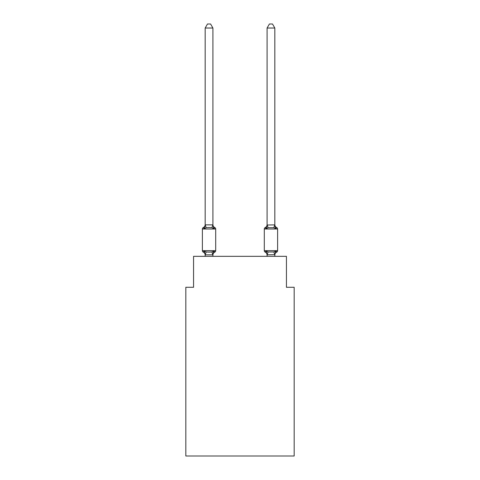 <?xml version="1.0" encoding="UTF-8"?>
<svg xmlns="http://www.w3.org/2000/svg" width="480" height="480" viewBox="0 0 480 480"><rect width="100%" height="100%" fill="white"/><g stroke="black" fill="none" stroke-linecap="round" stroke-linejoin="round"><path stroke-width="0.72" d="M294.174 456L294.174 287.286L286.434 287.286L286.434 256.332L193.566 256.332L193.566 287.286L185.826 287.286L185.826 456L294.174 456M274.824 256.332L274.824 254.676L267.09 254.814L266.118 250.98L265.17 252.072A1.548 1.548 0 0 1 264.3 250.68A1.548 1.548 0 0 0 265.17 252.072L266.118 250.98L265.17 252.072A1.548 1.548 0 0 1 264.3 250.68A1.548 1.548 0 0 0 265.17 252.072L266.118 250.98L265.17 252.072A1.548 1.548 0 0 1 264.3 250.68A1.548 1.548 0 0 0 265.17 252.072L266.118 250.98L265.17 252.072A1.548 1.548 0 0 1 264.3 250.68A1.548 1.548 0 0 0 265.17 252.072L266.118 250.98L265.17 252.072A1.548 1.548 0 0 1 264.3 250.68A1.548 1.548 0 0 0 265.17 252.072L266.118 250.98L265.17 252.072A1.548 1.548 0 0 1 264.3 250.68A1.548 1.548 0 0 0 265.17 252.072L266.118 250.98L265.17 252.072A1.548 1.548 0 0 1 264.3 250.68A1.548 1.548 0 0 0 265.17 252.072L266.118 250.98L265.17 252.072A1.548 1.548 0 0 1 264.3 250.68A1.548 1.548 0 0 0 265.17 252.072L266.118 250.98L265.17 252.072A1.548 1.548 0 0 1 264.3 250.68A1.548 1.548 0 0 0 265.17 252.072L266.118 250.98L265.17 252.072A1.548 1.548 0 0 1 264.3 250.68A1.548 1.548 0 0 0 265.17 252.072L266.118 250.98L265.17 252.072A1.548 1.548 0 0 1 264.3 250.68A1.548 1.548 0 0 0 265.17 252.072L266.118 250.98L265.17 252.072A1.548 1.548 0 0 1 264.3 250.68A1.548 1.548 0 0 0 265.17 252.072L266.118 250.98L265.17 252.072A1.548 1.548 0 0 1 264.3 250.68A1.548 1.548 0 0 0 265.17 252.072L266.118 250.98L265.17 252.072A1.548 1.548 0 0 1 264.3 250.68A1.548 1.548 0 0 0 265.17 252.072L266.118 250.98L265.17 252.072A1.548 1.548 0 0 1 264.3 250.68A1.548 1.548 0 0 0 265.17 252.072L266.118 250.98L265.17 252.072A1.548 1.548 0 0 1 264.3 250.68A1.548 1.548 0 0 0 265.17 252.072L266.118 250.98L265.17 252.072A1.548 1.548 0 0 1 264.3 250.68A1.548 1.548 0 0 0 265.17 252.072L266.118 250.98L265.17 252.072A1.548 1.548 0 0 1 264.3 250.68A1.548 1.548 0 0 0 265.17 252.072L266.118 250.98L265.17 252.072A1.548 1.548 0 0 1 264.3 250.68A1.548 1.548 0 0 0 265.17 252.072L266.118 250.98L265.17 252.072A1.548 1.548 0 0 1 264.3 250.68A1.548 1.548 0 0 0 265.17 252.072L266.118 250.98L265.17 252.072A1.548 1.548 0 0 1 264.3 250.68A1.548 1.548 0 0 0 265.17 252.072L266.118 250.98L265.17 252.072A1.548 1.548 0 0 1 264.3 250.68A1.548 1.548 0 0 0 265.17 252.072L266.118 250.98L265.17 252.072A1.548 1.548 0 0 1 264.3 250.68A1.548 1.548 0 0 0 265.17 252.072L266.118 250.98L265.17 252.072A1.548 1.548 0 0 1 264.3 250.68A1.548 1.548 0 0 0 265.17 252.072L266.118 250.98L265.17 252.072A1.548 1.548 0 0 1 264.3 250.68A1.548 1.548 0 0 0 265.17 252.072L266.118 250.98L265.17 252.072A1.548 1.548 0 0 1 264.3 250.68A1.548 1.548 0 0 0 265.17 252.072L266.118 250.98L265.17 252.072A1.548 1.548 0 0 1 264.3 250.68A1.548 1.548 0 0 0 265.17 252.072L266.118 250.98L268.056 251.976L273.858 251.976L275.796 250.98L276.744 252.072A1.548 1.548 0 0 0 277.614 250.68A1.548 1.548 0 0 1 276.744 252.072L276.3 251.862L276.744 252.072A1.548 1.548 0 0 0 277.614 250.68A1.548 1.548 0 0 1 276.744 252.072A1.548 1.548 0 0 0 277.614 250.68A1.548 1.548 0 0 1 276.744 252.072L276.3 251.862L276.744 252.072A1.548 1.548 0 0 0 277.614 250.68A1.548 1.548 0 0 1 276.744 252.072A1.548 1.548 0 0 0 277.614 250.68A1.548 1.548 0 0 1 276.744 252.072L276.3 251.862L276.744 252.072A1.548 1.548 0 0 0 277.614 250.68A1.548 1.548 0 0 1 276.744 252.072A1.548 1.548 0 0 0 277.614 250.68A1.548 1.548 0 0 1 276.744 252.072L276.3 251.862L276.744 252.072A1.548 1.548 0 0 0 277.614 250.68A1.548 1.548 0 0 1 276.744 252.072A1.548 1.548 0 0 0 277.614 250.68A1.548 1.548 0 0 1 276.744 252.072L276.3 251.862L276.744 252.072A1.548 1.548 0 0 0 277.614 250.68A1.548 1.548 0 0 1 276.744 252.072A1.548 1.548 0 0 0 277.614 250.68A1.548 1.548 0 0 1 276.744 252.072L276.3 251.862L276.744 252.072A1.548 1.548 0 0 0 277.614 250.68A1.548 1.548 0 0 1 276.744 252.072A1.548 1.548 0 0 0 277.614 250.68A1.548 1.548 0 0 1 276.744 252.072L276.3 251.862L276.744 252.072A1.548 1.548 0 0 0 277.614 250.68A1.548 1.548 0 0 1 276.744 252.072A1.548 1.548 0 0 0 277.614 250.68A1.548 1.548 0 0 1 276.744 252.072L276.3 251.862L276.744 252.072A1.548 1.548 0 0 0 277.614 250.68A1.548 1.548 0 0 1 276.744 252.072A1.548 1.548 0 0 0 277.614 250.68A1.548 1.548 0 0 1 276.744 252.072L276.3 251.862L276.744 252.072A1.548 1.548 0 0 0 277.614 250.68A1.548 1.548 0 0 1 276.744 252.072A1.548 1.548 0 0 0 277.614 250.68A1.548 1.548 0 0 1 276.744 252.072L276.3 251.862L276.744 252.072A1.548 1.548 0 0 0 277.614 250.68A1.548 1.548 0 0 1 276.744 252.072A1.548 1.548 0 0 0 277.614 250.68A1.548 1.548 0 0 1 276.744 252.072L276.3 251.862L276.744 252.072A1.548 1.548 0 0 0 277.614 250.68A1.548 1.548 0 0 1 276.744 252.072A1.548 1.548 0 0 0 277.614 250.68A1.548 1.548 0 0 1 276.744 252.072L276.3 251.862L276.744 252.072A1.548 1.548 0 0 0 277.614 250.68A1.548 1.548 0 0 1 276.744 252.072A1.548 1.548 0 0 0 277.614 250.68A1.548 1.548 0 0 1 276.744 252.072L276.3 251.862L276.744 252.072A1.548 1.548 0 0 0 277.614 250.68A1.548 1.548 0 0 1 276.744 252.072A1.548 1.548 0 0 0 277.614 250.68A1.548 1.548 0 0 1 276.744 252.072L276.3 251.862L276.744 252.072A1.548 1.548 0 0 0 277.614 250.68A1.548 1.548 0 0 1 276.744 252.072A1.548 1.548 0 0 0 277.614 250.68A1.548 1.548 0 0 1 276.744 252.072L276.3 251.862L276.744 252.072A1.548 1.548 0 0 0 277.614 250.68A1.548 1.548 0 0 1 276.744 252.072A1.548 1.548 0 0 0 277.614 250.68A1.548 1.548 0 0 1 276.744 252.072L276.3 251.862L276.744 252.072A1.548 1.548 0 0 0 277.614 250.68A1.548 1.548 0 0 1 276.744 252.072A1.548 1.548 0 0 0 277.614 250.68A1.548 1.548 0 0 1 276.744 252.072L276.3 251.862L276.744 252.072A1.548 1.548 0 0 0 277.614 250.68A1.548 1.548 0 0 1 276.744 252.072A1.548 1.548 0 0 0 277.614 250.68A1.548 1.548 0 0 1 276.744 252.072L276.3 251.862L276.744 252.072A1.548 1.548 0 0 0 277.614 250.68A1.548 1.548 0 0 1 276.744 252.072A1.548 1.548 0 0 0 277.614 250.68A1.548 1.548 0 0 1 276.744 252.072L275.796 250.98L276.744 252.072L275.796 250.98L276.744 252.072L275.796 250.98L276.744 252.072L275.796 250.98L276.744 252.072L276.072 251.64M274.986 226.176L275.796 228.708L276.744 227.616A1.548 1.548 0 0 1 277.614 229.008A1.548 1.548 0 0 0 276.744 227.616L275.796 228.708L274.986 226.176L275.796 228.708L276.744 227.616A1.548 1.548 0 0 1 277.614 229.008A1.548 1.548 0 0 0 276.744 227.616L275.796 228.708L276.744 227.616A1.548 1.548 0 0 1 277.614 229.008A1.548 1.548 0 0 0 276.744 227.616L275.796 228.708L274.986 226.176L275.796 228.708L276.744 227.616A1.548 1.548 0 0 1 277.614 229.008A1.548 1.548 0 0 0 276.744 227.616L275.796 228.708L276.744 227.616A1.548 1.548 0 0 1 277.614 229.008A1.548 1.548 0 0 0 276.744 227.616L275.796 228.708L274.986 226.176L275.796 228.708L276.744 227.616A1.548 1.548 0 0 1 277.614 229.008A1.548 1.548 0 0 0 276.744 227.616L275.796 228.708L276.744 227.616A1.548 1.548 0 0 1 277.614 229.008A1.548 1.548 0 0 0 276.744 227.616L275.796 228.708L274.986 226.176L275.796 228.708L276.744 227.616A1.548 1.548 0 0 1 277.614 229.008A1.548 1.548 0 0 0 276.744 227.616L275.796 228.708L276.744 227.616A1.548 1.548 0 0 1 277.614 229.008A1.548 1.548 0 0 0 276.744 227.616L275.796 228.708L274.986 226.176L275.796 228.708L276.744 227.616A1.548 1.548 0 0 1 277.614 229.008A1.548 1.548 0 0 0 276.744 227.616L275.796 228.708L276.744 227.616A1.548 1.548 0 0 1 277.614 229.008A1.548 1.548 0 0 0 276.744 227.616L275.796 228.708L274.986 226.176L275.796 228.708L276.744 227.616A1.548 1.548 0 0 1 277.614 229.008A1.548 1.548 0 0 0 276.744 227.616L275.796 228.708L276.744 227.616A1.548 1.548 0 0 1 277.614 229.008A1.548 1.548 0 0 0 276.744 227.616L275.796 228.708L274.986 226.176L275.796 228.708L276.744 227.616A1.548 1.548 0 0 1 277.614 229.008A1.548 1.548 0 0 0 276.744 227.616L275.796 228.708L276.744 227.616A1.548 1.548 0 0 1 277.614 229.008A1.548 1.548 0 0 0 276.744 227.616L275.796 228.708L274.986 226.176L275.796 228.708L276.744 227.616A1.548 1.548 0 0 1 277.614 229.008A1.548 1.548 0 0 0 276.744 227.616L275.796 228.708L276.744 227.616A1.548 1.548 0 0 1 277.614 229.008A1.548 1.548 0 0 0 276.744 227.616L275.796 228.708L274.986 226.176L275.796 228.708L276.744 227.616A1.548 1.548 0 0 1 277.614 229.008A1.548 1.548 0 0 0 276.744 227.616L275.796 228.708L276.744 227.616A1.548 1.548 0 0 1 277.614 229.008A1.548 1.548 0 0 0 276.744 227.616L275.796 228.708L274.986 226.176L275.796 228.708L276.744 227.616A1.548 1.548 0 0 1 277.614 229.008A1.548 1.548 0 0 0 276.744 227.616L275.796 228.708L276.744 227.616A1.548 1.548 0 0 1 277.614 229.008A1.548 1.548 0 0 0 276.744 227.616L275.796 228.708L274.986 226.176L275.796 228.708L276.744 227.616A1.548 1.548 0 0 1 277.614 229.008A1.548 1.548 0 0 0 276.744 227.616L275.796 228.708L276.744 227.616A1.548 1.548 0 0 1 277.614 229.008A1.548 1.548 0 0 0 276.744 227.616L275.796 228.708L274.986 226.176L275.796 228.708L276.744 227.616A1.548 1.548 0 0 1 277.614 229.008A1.548 1.548 0 0 0 276.744 227.616L275.796 228.708L276.744 227.616A1.548 1.548 0 0 1 277.614 229.008A1.548 1.548 0 0 0 276.744 227.616L275.796 228.708L274.986 226.176L275.796 228.708L276.744 227.616A1.548 1.548 0 0 1 277.614 229.008A1.548 1.548 0 0 0 276.744 227.616L275.796 228.708L276.744 227.616A1.548 1.548 0 0 1 277.614 229.008A1.548 1.548 0 0 0 276.744 227.616L275.796 228.708L274.986 226.176L275.796 228.708L276.744 227.616A1.548 1.548 0 0 1 277.614 229.008A1.548 1.548 0 0 0 276.744 227.616L275.796 228.708L276.744 227.616A1.548 1.548 0 0 1 277.614 229.008A1.548 1.548 0 0 0 276.744 227.616L275.796 228.708L274.986 226.176L275.796 228.708L276.744 227.616A1.548 1.548 0 0 1 277.614 229.008A1.548 1.548 0 0 0 276.744 227.616L275.796 228.708L276.744 227.616A1.548 1.548 0 0 1 277.614 229.008A1.548 1.548 0 0 0 276.744 227.616L275.796 228.708L274.986 226.176L275.796 228.708L276.744 227.616A1.548 1.548 0 0 1 277.614 229.008A1.548 1.548 0 0 0 276.744 227.616L275.796 228.708L276.744 227.616A1.548 1.548 0 0 1 277.614 229.008A1.548 1.548 0 0 0 276.744 227.616L275.796 228.708L274.986 226.176L275.796 228.708L276.744 227.616A1.548 1.548 0 0 1 277.614 229.008A1.548 1.548 0 0 0 276.744 227.616L275.796 228.708L276.744 227.616A1.548 1.548 0 0 1 277.614 229.008A1.548 1.548 0 0 0 276.744 227.616L275.796 228.708L274.986 226.176L275.796 228.708L276.744 227.616A1.548 1.548 0 0 1 277.614 229.008A1.548 1.548 0 0 0 276.744 227.616L275.796 228.708L276.744 227.616A1.548 1.548 0 0 1 277.614 229.008A1.548 1.548 0 0 0 276.744 227.616L275.796 228.708L273.858 227.712L268.056 227.712L266.118 228.708L265.17 227.616L266.118 228.708L265.17 227.616L266.118 228.708L265.17 227.616L266.118 228.708L265.17 227.616L266.118 228.708L265.17 227.616L266.118 228.708L265.17 227.616L266.118 228.708L265.17 227.616L266.118 228.708L265.17 227.616L266.118 228.708L265.17 227.616L266.118 228.708L265.17 227.616L266.118 228.708L265.17 227.616L266.118 228.708L265.17 227.616L266.118 228.708L265.17 227.616L266.118 228.708L265.17 227.616L266.118 228.708L266.478 227.484L266.118 228.708L266.478 227.484L266.118 228.708L266.478 227.484L266.118 228.708L266.478 227.484L266.118 228.708L266.478 227.484L266.118 228.708L266.478 227.484L266.118 228.708L266.478 227.484L266.118 228.708L265.17 227.616L266.118 228.708L266.478 227.484L266.118 228.708L265.17 227.616L266.118 228.708L266.478 227.484L266.118 228.708L265.17 227.616L266.118 228.708L266.478 227.484L266.118 228.708L265.17 227.616L266.118 228.708L266.478 227.484L266.118 228.708L265.17 227.616L266.118 228.708L266.478 227.484L266.118 228.708L265.17 227.616L266.118 228.708L266.478 227.484L266.118 228.708L265.17 227.616L266.118 228.708L266.478 227.484L266.118 228.708L265.17 227.616L266.118 228.708L266.478 227.484L266.118 228.708L265.17 227.616L266.118 228.708L266.478 227.484L266.118 228.708L265.17 227.616L266.118 228.708L266.478 227.484L266.118 228.708L265.17 227.616L266.118 228.708L266.478 227.484L266.118 228.708L265.17 227.616A1.548 1.548 0 0 0 264.3 229.008A1.548 1.548 0 0 1 265.17 227.616A1.548 1.548 0 0 0 264.3 229.008A1.548 1.548 0 0 1 265.17 227.616A1.548 1.548 0 0 0 264.3 229.008A1.548 1.548 0 0 1 265.17 227.616A1.548 1.548 0 0 0 264.3 229.008A1.548 1.548 0 0 1 265.17 227.616A1.548 1.548 0 0 0 264.3 229.008A1.548 1.548 0 0 1 265.17 227.616A1.548 1.548 0 0 0 264.3 229.008A1.548 1.548 0 0 1 265.17 227.616L265.842 228.048L265.17 227.616A1.548 1.548 0 0 0 264.3 229.008A1.548 1.548 0 0 1 265.17 227.616A1.548 1.548 0 0 0 264.3 229.008A1.548 1.548 0 0 1 265.17 227.616A1.548 1.548 0 0 0 264.3 229.008A1.548 1.548 0 0 1 265.17 227.616A1.548 1.548 0 0 0 264.3 229.008A1.548 1.548 0 0 1 265.17 227.616A1.548 1.548 0 0 0 264.3 229.008A1.548 1.548 0 0 1 265.17 227.616A1.548 1.548 0 0 0 264.3 229.008A1.548 1.548 0 0 1 265.17 227.616A1.548 1.548 0 0 0 264.3 229.008A1.548 1.548 0 0 1 265.17 227.616A1.548 1.548 0 0 0 264.3 229.008A1.548 1.548 0 0 1 265.17 227.616A1.548 1.548 0 0 0 264.3 229.008A1.548 1.548 0 0 1 265.17 227.616L265.842 228.048M274.824 224.874L274.824 28.026L267.09 28.026L267.09 225.012L274.824 224.874L275.796 228.708M265.17 252.072L266.118 250.98L265.17 252.072A3.408 3.408 0 0 1 267.09 255.132A3.408 3.408 0 0 0 265.17 252.072A3.408 3.408 0 0 1 267.09 255.132A3.408 3.408 0 0 0 265.17 252.072A3.408 3.408 0 0 1 267.09 255.132A3.408 3.408 0 0 0 265.17 252.072A3.408 3.408 0 0 1 267.09 255.132A3.408 3.408 0 0 0 265.17 252.072A3.408 3.408 0 0 1 267.09 255.132A3.408 3.408 0 0 0 265.17 252.072A3.408 3.408 0 0 1 267.09 255.132A3.408 3.408 0 0 0 265.17 252.072A3.408 3.408 0 0 1 267.09 255.132A3.408 3.408 0 0 0 265.17 252.072A3.408 3.408 0 0 1 267.09 255.132A3.408 3.408 0 0 0 265.17 252.072A3.408 3.408 0 0 1 267.09 255.132A3.408 3.408 0 0 0 265.17 252.072A3.408 3.408 0 0 1 267.09 255.132A3.408 3.408 0 0 0 265.17 252.072A3.408 3.408 0 0 1 267.09 255.132A3.408 3.408 0 0 0 265.17 252.072A3.408 3.408 0 0 1 267.09 255.132A3.408 3.408 0 0 0 265.17 252.072A3.408 3.408 0 0 1 267.09 255.132A3.408 3.408 0 0 0 265.17 252.072A3.408 3.408 0 0 1 267.09 255.132A3.408 3.408 0 0 0 265.17 252.072A1.548 1.548 0 0 1 264.3 250.68A1.548 1.548 0 0 0 265.17 252.072A1.548 1.548 0 0 1 264.3 250.68A1.548 1.548 0 0 0 265.17 252.072A3.408 3.408 0 0 1 267.09 255.132A3.408 3.408 0 0 0 265.17 252.072A1.548 1.548 0 0 1 264.3 250.68A1.548 1.548 0 0 0 265.17 252.072A1.548 1.548 0 0 1 264.3 250.68A1.548 1.548 0 0 0 265.17 252.072A3.408 3.408 0 0 1 267.09 255.132A3.408 3.408 0 0 0 265.17 252.072A1.548 1.548 0 0 1 264.3 250.68A1.548 1.548 0 0 0 265.17 252.072A1.548 1.548 0 0 1 264.3 250.68A1.548 1.548 0 0 0 265.17 252.072A3.408 3.408 0 0 1 267.09 255.132A3.408 3.408 0 0 0 265.17 252.072A1.548 1.548 0 0 1 264.3 250.68A1.548 1.548 0 0 0 265.17 252.072A1.548 1.548 0 0 1 264.3 250.68A1.548 1.548 0 0 0 265.17 252.072A3.408 3.408 0 0 1 267.09 255.132A3.408 3.408 0 0 0 265.17 252.072A1.548 1.548 0 0 1 264.3 250.68A1.548 1.548 0 0 0 265.17 252.072A1.548 1.548 0 0 1 264.3 250.68A1.548 1.548 0 0 0 265.17 252.072A3.408 3.408 0 0 1 267.09 255.132L267.09 254.676M274.824 224.556L274.824 224.556A3.408 3.408 0 0 0 276.744 227.616M267.09 224.556L267.09 224.556A3.408 3.408 0 0 1 265.17 227.616A1.548 1.548 0 0 0 264.3 229.008A1.548 1.548 0 0 1 265.17 227.616A1.548 1.548 0 0 0 264.3 229.008A1.548 1.548 0 0 1 265.17 227.616A1.548 1.548 0 0 0 264.3 229.008A1.548 1.548 0 0 1 265.17 227.616A1.548 1.548 0 0 0 264.3 229.008L264.3 250.68L277.614 250.68L277.614 229.008L264.3 229.008A1.548 1.548 0 0 1 265.17 227.616M214.83 252.072L213.882 250.98L214.83 252.072L213.882 250.98L214.83 252.072L213.882 250.98L214.83 252.072L213.882 250.98L214.83 252.072L213.882 250.98L214.83 252.072L213.882 250.98L214.83 252.072L213.882 250.98L214.83 252.072L213.882 250.98L212.85 254.838L205.236 254.838L204.204 250.98L203.256 252.072A1.548 1.548 0 0 1 202.386 250.68A1.548 1.548 0 0 0 203.256 252.072L204.204 250.98L203.256 252.072A1.548 1.548 0 0 1 202.386 250.68A1.548 1.548 0 0 0 203.256 252.072L204.204 250.98L203.256 252.072A1.548 1.548 0 0 1 202.386 250.68A1.548 1.548 0 0 0 203.256 252.072L204.204 250.98L203.256 252.072A1.548 1.548 0 0 1 202.386 250.68A1.548 1.548 0 0 0 203.256 252.072L204.204 250.98L203.256 252.072A1.548 1.548 0 0 1 202.386 250.68A1.548 1.548 0 0 0 203.256 252.072L204.204 250.98L203.256 252.072A1.548 1.548 0 0 1 202.386 250.68A1.548 1.548 0 0 0 203.256 252.072L204.204 250.98L203.256 252.072A1.548 1.548 0 0 1 202.386 250.68A1.548 1.548 0 0 0 203.256 252.072L204.204 250.98L203.256 252.072A1.548 1.548 0 0 1 202.386 250.68A1.548 1.548 0 0 0 203.256 252.072L204.204 250.98L203.256 252.072A1.548 1.548 0 0 1 202.386 250.68A1.548 1.548 0 0 0 203.256 252.072L204.204 250.98L203.256 252.072A1.548 1.548 0 0 1 202.386 250.68A1.548 1.548 0 0 0 203.256 252.072L204.204 250.98L203.256 252.072A1.548 1.548 0 0 1 202.386 250.68A1.548 1.548 0 0 0 203.256 252.072L204.204 250.98L203.256 252.072A1.548 1.548 0 0 1 202.386 250.68A1.548 1.548 0 0 0 203.256 252.072L204.204 250.98L203.256 252.072A1.548 1.548 0 0 1 202.386 250.68A1.548 1.548 0 0 0 203.256 252.072L204.204 250.98L203.256 252.072A1.548 1.548 0 0 1 202.386 250.68A1.548 1.548 0 0 0 203.256 252.072L204.204 250.98L203.256 252.072A1.548 1.548 0 0 1 202.386 250.68A1.548 1.548 0 0 0 203.256 252.072L204.204 250.98L203.256 252.072A1.548 1.548 0 0 1 202.386 250.68A1.548 1.548 0 0 0 203.256 252.072L204.204 250.98L203.256 252.072A1.548 1.548 0 0 1 202.386 250.68A1.548 1.548 0 0 0 203.256 252.072L204.204 250.98L203.256 252.072A1.548 1.548 0 0 1 202.386 250.68A1.548 1.548 0 0 0 203.256 252.072L204.204 250.98L203.256 252.072A1.548 1.548 0 0 1 202.386 250.68A1.548 1.548 0 0 0 203.256 252.072L204.204 250.98L203.256 252.072A1.548 1.548 0 0 1 202.386 250.68A1.548 1.548 0 0 0 203.256 252.072L204.204 250.98L203.256 252.072A1.548 1.548 0 0 1 202.386 250.68A1.548 1.548 0 0 0 203.256 252.072L204.204 250.98L203.256 252.072A1.548 1.548 0 0 1 202.386 250.68A1.548 1.548 0 0 0 203.256 252.072L204.204 250.98L203.256 252.072A1.548 1.548 0 0 1 202.386 250.68A1.548 1.548 0 0 0 203.256 252.072L204.204 250.98L203.256 252.072A1.548 1.548 0 0 1 202.386 250.68A1.548 1.548 0 0 0 203.256 252.072L204.204 250.98L203.256 252.072A1.548 1.548 0 0 1 202.386 250.68A1.548 1.548 0 0 0 203.256 252.072L204.204 250.98L203.256 252.072A1.548 1.548 0 0 1 202.386 250.68A1.548 1.548 0 0 0 203.256 252.072L204.204 250.98L203.256 252.072A1.548 1.548 0 0 1 202.386 250.68A1.548 1.548 0 0 0 203.256 252.072L204.204 250.98L203.256 252.072A1.548 1.548 0 0 1 202.386 250.68A1.548 1.548 0 0 0 203.256 252.072L204.204 250.98L203.256 252.072A1.548 1.548 0 0 1 202.386 250.68A1.548 1.548 0 0 0 203.256 252.072L204.204 250.98L203.256 252.072A1.548 1.548 0 0 1 202.386 250.68A1.548 1.548 0 0 0 203.256 252.072L204.204 250.98L203.256 252.072A1.548 1.548 0 0 1 202.386 250.68A1.548 1.548 0 0 0 203.256 252.072L204.204 250.98L203.256 252.072A1.548 1.548 0 0 1 202.386 250.68A1.548 1.548 0 0 0 203.256 252.072L204.204 250.98L203.256 252.072A1.548 1.548 0 0 1 202.386 250.68A1.548 1.548 0 0 0 203.256 252.072L204.204 250.98L203.256 252.072A1.548 1.548 0 0 1 202.386 250.68A1.548 1.548 0 0 0 203.256 252.072L204.204 250.98L203.256 252.072A1.548 1.548 0 0 1 202.386 250.68A1.548 1.548 0 0 0 203.256 252.072L204.204 250.98L203.256 252.072A1.548 1.548 0 0 1 202.386 250.68A1.548 1.548 0 0 0 203.256 252.072L204.204 250.98L203.256 252.072A1.548 1.548 0 0 1 202.386 250.68A1.548 1.548 0 0 0 203.256 252.072L204.204 250.98L206.142 251.976L209.046 252.132L211.944 251.976L213.882 250.98L214.83 252.072A1.548 1.548 0 0 0 215.7 250.68A1.548 1.548 0 0 1 214.83 252.072L214.362 251.838L214.83 252.072A1.548 1.548 0 0 0 215.7 250.68A1.548 1.548 0 0 1 214.83 252.072L213.882 250.98L214.83 252.072A1.548 1.548 0 0 0 215.7 250.68A1.548 1.548 0 0 1 214.83 252.072A1.548 1.548 0 0 0 215.7 250.68A1.548 1.548 0 0 1 214.83 252.072L213.882 250.98L214.83 252.072A1.548 1.548 0 0 0 215.7 250.68A1.548 1.548 0 0 1 214.83 252.072L214.362 251.838L214.83 252.072A1.548 1.548 0 0 0 215.7 250.68A1.548 1.548 0 0 1 214.83 252.072L213.882 250.98L214.83 252.072A1.548 1.548 0 0 0 215.7 250.68A1.548 1.548 0 0 1 214.83 252.072L213.882 250.98L214.83 252.072A1.548 1.548 0 0 0 215.7 250.68A1.548 1.548 0 0 1 214.83 252.072A1.548 1.548 0 0 0 215.7 250.68A1.548 1.548 0 0 1 214.83 252.072L213.882 250.98L214.83 252.072A1.548 1.548 0 0 0 215.7 250.68A1.548 1.548 0 0 1 214.83 252.072L214.362 251.838L214.83 252.072A1.548 1.548 0 0 0 215.7 250.68A1.548 1.548 0 0 1 214.83 252.072L213.882 250.98L214.83 252.072A1.548 1.548 0 0 0 215.7 250.68A1.548 1.548 0 0 1 214.83 252.072A1.548 1.548 0 0 0 215.7 250.68A1.548 1.548 0 0 1 214.83 252.072L213.882 250.98L214.83 252.072A1.548 1.548 0 0 0 215.7 250.68A1.548 1.548 0 0 1 214.83 252.072L214.362 251.838L214.83 252.072A1.548 1.548 0 0 0 215.7 250.68A1.548 1.548 0 0 1 214.83 252.072L213.882 250.98L214.83 252.072A1.548 1.548 0 0 0 215.7 250.68A1.548 1.548 0 0 1 214.83 252.072A1.548 1.548 0 0 0 215.7 250.68A1.548 1.548 0 0 1 214.83 252.072L213.882 250.98L214.83 252.072A1.548 1.548 0 0 0 215.7 250.68A1.548 1.548 0 0 1 214.83 252.072L214.362 251.838L214.83 252.072A1.548 1.548 0 0 0 215.7 250.68A1.548 1.548 0 0 1 214.83 252.072L213.882 250.98L214.83 252.072A1.548 1.548 0 0 0 215.7 250.68A1.548 1.548 0 0 1 214.83 252.072A1.548 1.548 0 0 0 215.7 250.68A1.548 1.548 0 0 1 214.83 252.072L213.882 250.98L214.83 252.072A1.548 1.548 0 0 0 215.7 250.68A1.548 1.548 0 0 1 214.83 252.072L213.882 250.98L214.83 252.072A1.548 1.548 0 0 0 215.7 250.68A1.548 1.548 0 0 1 214.83 252.072L213.882 250.98L214.83 252.072A1.548 1.548 0 0 0 215.7 250.68A1.548 1.548 0 0 1 214.83 252.072L213.882 250.98L214.83 252.072A1.548 1.548 0 0 0 215.7 250.68A1.548 1.548 0 0 1 214.83 252.072L214.362 251.838L214.83 252.072A1.548 1.548 0 0 0 215.7 250.68A1.548 1.548 0 0 1 214.83 252.072L213.882 250.98L214.83 252.072A1.548 1.548 0 0 0 215.7 250.68A1.548 1.548 0 0 1 214.83 252.072A1.548 1.548 0 0 0 215.7 250.68A1.548 1.548 0 0 1 214.83 252.072L213.882 250.98L214.83 252.072A1.548 1.548 0 0 0 215.7 250.68A1.548 1.548 0 0 1 214.83 252.072L214.362 251.838L214.83 252.072A1.548 1.548 0 0 0 215.7 250.68A1.548 1.548 0 0 1 214.83 252.072L213.882 250.98L214.83 252.072A1.548 1.548 0 0 0 215.7 250.68A1.548 1.548 0 0 1 214.83 252.072A1.548 1.548 0 0 0 215.7 250.68A1.548 1.548 0 0 1 214.83 252.072L213.882 250.98L214.83 252.072A1.548 1.548 0 0 0 215.7 250.68A1.548 1.548 0 0 1 214.83 252.072L214.362 251.838L214.83 252.072A1.548 1.548 0 0 0 215.7 250.68A1.548 1.548 0 0 1 214.83 252.072L213.882 250.98L214.83 252.072A1.548 1.548 0 0 0 215.7 250.68A1.548 1.548 0 0 1 214.83 252.072A1.548 1.548 0 0 0 215.7 250.68A1.548 1.548 0 0 1 214.83 252.072L213.882 250.98L214.83 252.072A1.548 1.548 0 0 0 215.7 250.68A1.548 1.548 0 0 1 214.83 252.072L213.882 250.98L214.83 252.072A3.408 3.408 0 0 0 212.91 255.132M212.91 28.026L205.176 28.026L207.498 24L210.588 24L212.91 28.026L212.91 225.012L213.882 228.708L214.83 227.616A1.548 1.548 0 0 1 215.7 229.008A1.548 1.548 0 0 0 214.83 227.616L213.882 228.708L214.83 227.616A1.548 1.548 0 0 1 215.7 229.008A1.548 1.548 0 0 0 214.83 227.616L213.882 228.708L214.83 227.616A1.548 1.548 0 0 1 215.7 229.008A1.548 1.548 0 0 0 214.83 227.616L213.882 228.708L214.83 227.616A1.548 1.548 0 0 1 215.7 229.008A1.548 1.548 0 0 0 214.83 227.616L213.882 228.708L214.83 227.616A1.548 1.548 0 0 1 215.7 229.008A1.548 1.548 0 0 0 214.83 227.616L213.882 228.708L214.83 227.616A1.548 1.548 0 0 1 215.7 229.008A1.548 1.548 0 0 0 214.83 227.616L213.882 228.708L214.83 227.616A1.548 1.548 0 0 1 215.7 229.008A1.548 1.548 0 0 0 214.83 227.616L213.882 228.708L214.83 227.616A1.548 1.548 0 0 1 215.7 229.008A1.548 1.548 0 0 0 214.83 227.616L213.882 228.708L214.83 227.616A1.548 1.548 0 0 1 215.7 229.008A1.548 1.548 0 0 0 214.83 227.616L213.882 228.708L214.83 227.616A1.548 1.548 0 0 1 215.7 229.008A1.548 1.548 0 0 0 214.83 227.616L213.882 228.708L214.83 227.616A1.548 1.548 0 0 1 215.7 229.008A1.548 1.548 0 0 0 214.83 227.616L213.882 228.708L214.83 227.616A1.548 1.548 0 0 1 215.7 229.008A1.548 1.548 0 0 0 214.83 227.616L213.882 228.708L214.83 227.616A1.548 1.548 0 0 1 215.7 229.008A1.548 1.548 0 0 0 214.83 227.616L213.882 228.708L214.83 227.616A1.548 1.548 0 0 1 215.7 229.008A1.548 1.548 0 0 0 214.83 227.616L213.882 228.708L214.83 227.616A1.548 1.548 0 0 1 215.7 229.008A1.548 1.548 0 0 0 214.83 227.616L213.882 228.708L214.83 227.616A1.548 1.548 0 0 1 215.7 229.008A1.548 1.548 0 0 0 214.83 227.616L213.882 228.708L214.83 227.616A1.548 1.548 0 0 1 215.7 229.008A1.548 1.548 0 0 0 214.83 227.616L213.882 228.708L214.83 227.616A1.548 1.548 0 0 1 215.7 229.008A1.548 1.548 0 0 0 214.83 227.616L213.882 228.708L211.944 227.712L209.046 227.556L206.142 227.712L204.204 228.708L203.256 227.616A3.408 3.408 0 0 0 205.176 224.556M202.386 229.008L202.386 250.68L215.7 250.68L215.7 229.008A1.548 1.548 0 0 0 214.83 227.616A1.548 1.548 0 0 1 215.7 229.008A1.548 1.548 0 0 0 214.83 227.616L213.882 228.708L214.83 227.616A1.548 1.548 0 0 1 215.7 229.008A1.548 1.548 0 0 0 214.83 227.616A1.548 1.548 0 0 1 215.7 229.008A1.548 1.548 0 0 0 214.83 227.616L213.882 228.708L214.83 227.616A1.548 1.548 0 0 1 215.7 229.008A1.548 1.548 0 0 0 214.83 227.616A1.548 1.548 0 0 1 215.7 229.008A1.548 1.548 0 0 0 214.83 227.616L213.882 228.708L214.83 227.616A1.548 1.548 0 0 1 215.7 229.008A1.548 1.548 0 0 0 214.83 227.616A1.548 1.548 0 0 1 215.7 229.008A1.548 1.548 0 0 0 214.83 227.616L213.882 228.708L214.83 227.616A1.548 1.548 0 0 1 215.7 229.008A1.548 1.548 0 0 0 214.83 227.616A1.548 1.548 0 0 1 215.7 229.008A1.548 1.548 0 0 0 214.83 227.616L213.882 228.708L214.83 227.616A1.548 1.548 0 0 1 215.7 229.008A1.548 1.548 0 0 0 214.83 227.616A1.548 1.548 0 0 1 215.7 229.008A1.548 1.548 0 0 0 214.83 227.616L213.882 228.708L214.83 227.616A1.548 1.548 0 0 1 215.7 229.008A1.548 1.548 0 0 0 214.83 227.616A1.548 1.548 0 0 1 215.7 229.008A1.548 1.548 0 0 0 214.83 227.616L213.882 228.708L214.83 227.616A1.548 1.548 0 0 1 215.7 229.008A1.548 1.548 0 0 0 214.83 227.616A1.548 1.548 0 0 1 215.7 229.008A1.548 1.548 0 0 0 214.83 227.616L213.882 228.708L214.83 227.616A1.548 1.548 0 0 1 215.7 229.008A1.548 1.548 0 0 0 214.83 227.616A1.548 1.548 0 0 1 215.7 229.008A1.548 1.548 0 0 0 214.83 227.616L213.882 228.708L214.83 227.616A1.548 1.548 0 0 1 215.7 229.008A1.548 1.548 0 0 0 214.83 227.616A1.548 1.548 0 0 1 215.7 229.008L202.386 229.008A1.548 1.548 0 0 1 203.256 227.616L204.204 228.708L203.256 227.616L204.204 228.708L203.256 227.616L204.204 228.708L203.256 227.616L204.204 228.708L203.256 227.616L204.204 228.708L203.256 227.616L204.204 228.708L203.256 227.616L204.204 228.708L203.256 227.616L204.204 228.708L203.256 227.616L204.204 228.708L203.256 227.616L204.204 228.708L203.256 227.616L204.204 228.708L203.256 227.616L204.204 228.708L203.256 227.616L204.204 228.708L203.256 227.616L204.204 228.708L203.256 227.616L204.204 228.708L203.256 227.616L204.204 228.708L203.256 227.616L204.204 228.708L203.256 227.616L204.204 228.708L205.236 224.856L212.91 224.874M205.176 256.332L205.176 255.132A3.408 3.408 0 0 0 203.256 252.072M212.91 254.676L213.276 252.858M212.91 224.556L212.91 224.556A3.408 3.408 0 0 0 214.83 227.616L213.882 228.708M205.176 224.874L205.176 28.026M275.796 250.98L276.744 252.072L275.796 250.98L276.744 252.072L275.796 250.98L276.744 252.072L275.796 250.98L276.744 252.072L275.796 250.98L276.744 252.072L275.796 250.98L276.744 252.072L275.796 250.98L276.744 252.072L275.796 250.98L276.744 252.072L275.796 250.98L276.744 252.072L275.796 250.98L276.744 252.072L275.796 250.98L276.744 252.072L275.796 250.98L276.744 252.072L275.796 250.98L276.744 252.072L275.796 250.98L276.744 252.072L275.796 250.98L274.824 254.814L273.858 251.976M212.91 256.332L212.91 254.814M266.478 227.484L267.09 224.874M267.09 256.332L267.09 254.814M274.824 255.132A3.408 3.408 0 0 1 276.744 252.072M267.09 28.026L269.412 24L272.502 24L274.824 28.026M206.142 251.976L205.236 254.838M211.944 251.976L212.85 254.838M205.236 224.856L206.142 227.712M212.85 224.856L211.944 227.712M267.15 254.838L268.056 251.976M273.858 227.712L274.764 224.856M268.056 227.712L267.15 224.856"/></g></svg>
